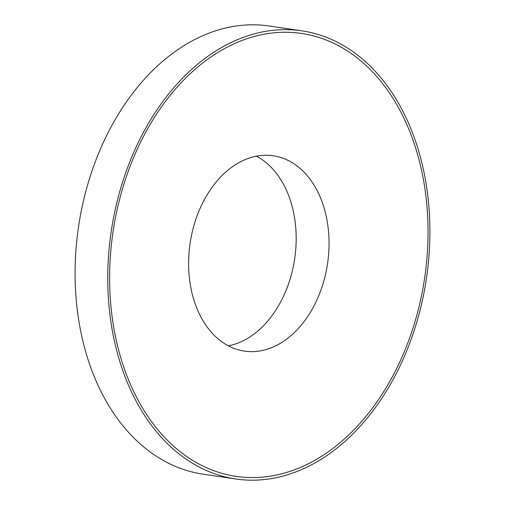<?xml version="1.0" encoding="UTF-8"?>
<svg xmlns="http://www.w3.org/2000/svg" width="505" height="505" viewBox="0 0 505 505"><rect width="100%" height="100%" fill="white"/><g stroke="black" fill="none" stroke-linecap="round" stroke-linejoin="round"><path stroke-width="0.76" d="M301.971 30.849L269.304 26.02A226.499 159.359 98.4 0 0 91.052 173.777A226.499 159.359 98.4 0 0 133.509 437.595A226.499 159.359 98.4 0 0 203.029 474.151L235.696 478.98A226.499 159.359 98.4 0 0 413.948 331.223A226.499 159.359 98.4 0 0 371.491 67.405A226.499 159.359 98.4 0 0 301.971 30.849A226.499 159.359 98.4 0 0 123.712 178.612A226.499 159.359 98.4 0 0 166.17 442.424A226.499 159.359 98.4 0 0 235.696 478.98M167.363 440.246A223.873 157.51 98.4 0 0 391.533 378.321A223.873 157.51 98.4 0 0 370.298 69.583A223.873 157.51 98.4 0 0 146.128 131.515A223.873 157.51 98.4 0 0 167.363 440.246M214.088 335.168A98.734 69.463 98.4 0 0 244.388 351.108A98.734 69.463 98.4 0 0 322.089 286.701A98.734 69.463 98.4 0 0 303.581 171.7A98.734 69.463 98.4 0 0 273.281 155.767A98.734 69.463 98.4 0 0 195.574 220.174A98.734 69.463 98.4 0 0 214.088 335.168M228.374 345.843A98.734 69.463 98.4 0 0 292.433 270.465A98.734 69.463 98.4 0 0 270.712 166.839A98.734 69.463 98.4 0 0 256.426 156.171"/></g></svg>
